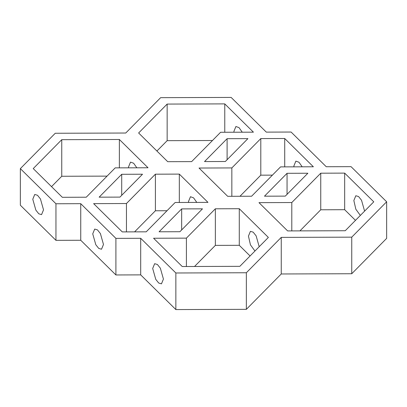 <?xml version="1.0" encoding="UTF-8"?>
<svg xmlns="http://www.w3.org/2000/svg" width="407" height="407" viewBox="0 0 407 407"><rect width="100%" height="100%" fill="white"/><g stroke="black" fill="none" stroke-linecap="round" stroke-linejoin="round"><path stroke-width="0.61" d="M386.65 201.786L386.65 238.375L351.75 273.738L281.252 273.972L281.252 237.388L246.357 272.751L175.86 272.985L140.7 238.288L115.903 238.375L80.744 203.678L55.952 203.759L20.35 168.625L55.25 133.262L125.748 133.028L160.643 97.66L231.14 97.426L266.3 132.122L291.097 132.041L326.256 166.738L351.048 166.656L386.65 201.786L351.75 237.154L281.252 237.388M20.35 168.625L20.35 205.214L55.952 240.344L80.744 240.262L115.903 274.959L140.7 274.878L175.86 309.574L246.357 309.34L281.252 273.972M107.066 176.119L61.752 176.267L51.521 186.635M156.919 151.033L167.15 140.669L212.464 140.517M239.977 196.271L260.801 175.168L272.415 175.132M134.585 231.868L155.403 210.77L155.403 174.181L126.45 203.525L93.625 203.632L122.283 231.909L146.199 231.832L175.152 202.488L207.977 202.381L179.324 174.104L155.403 174.181M167.023 210.729L155.403 210.77M299.934 230.881L320.752 209.783L344.673 209.702L355.479 220.365M250.081 255.967L239.275 245.304L215.354 245.385L215.354 208.796L186.401 238.136L153.581 238.248L182.234 266.524L239.85 266.331L268.371 237.429L239.275 208.715L215.354 208.796M194.536 266.483L215.354 245.385M285.292 196.118L264.479 196.189L287.057 173.306L307.87 173.24L285.292 196.118M61.752 139.682L33.232 168.584L62.327 197.298L86.248 197.217L115.201 167.872L148.026 167.765L119.368 139.489L61.752 139.682L61.752 176.267M121.708 174.293L99.13 197.176L119.943 197.105L142.521 174.227L121.708 174.293L121.708 195.319M224.766 103.887L253.419 132.163L220.599 132.275L191.646 161.615L167.725 161.696L138.629 132.982L167.15 104.08L224.766 103.887L224.766 132.26M247.919 138.624L225.341 161.503L204.528 161.574L227.101 138.695L247.919 138.624M291.799 202.538L258.974 202.645L287.632 230.922L345.248 230.733L373.768 201.826L344.673 173.117L320.752 173.194L291.799 202.538L291.799 230.911M280.55 166.89L313.375 166.778L284.717 138.502L260.801 138.583L231.848 167.923L199.023 168.035L227.676 196.311L251.597 196.23L280.55 166.89M181.659 208.908L159.081 231.787L179.899 231.72L202.472 208.837L181.659 208.908L181.659 229.935M55.952 240.344L55.952 203.759M80.744 240.262L80.744 203.678M126.45 231.898L126.45 203.525M43.524 209.844L40.451 198.957L37.495 195.268L34.743 194.46L32.774 199.237L35.852 210.124L38.802 213.812L41.555 214.626L43.524 209.844M119.368 167.862L119.368 139.489M128.571 167.832L128.541 166.89L130.51 162.113L133.623 163.227L136.849 167.801M231.848 196.296L231.848 167.923M260.801 175.168L260.801 138.583M242.246 132.204L239.021 127.625L235.907 126.511L233.939 131.288L233.969 132.229M167.15 140.669L167.15 104.08M115.903 274.959L115.903 238.375M140.7 274.878L140.7 238.288M186.401 266.509L186.401 238.136M103.48 244.459L100.402 233.572L97.451 229.884L94.699 229.075L92.73 233.852L95.803 244.739L98.759 248.428L101.511 249.237L103.48 244.459M179.324 202.472L179.324 174.104M188.527 202.442L188.497 201.506L190.466 196.723L193.574 197.843L196.8 202.416M320.752 209.783L320.752 173.194M284.717 166.875L284.717 138.502M302.198 166.814L298.972 162.24L295.864 161.126L293.895 165.903L293.92 166.845M227.101 159.717L227.101 138.695M175.86 309.574L175.86 272.985M246.357 309.34L246.357 272.751M163.431 279.075L160.358 268.188L157.402 264.499L154.65 263.685L152.681 268.467L155.759 279.355L158.71 283.038L161.462 283.852L163.431 279.075M239.275 245.304L239.275 208.715M254.95 251.033L250.447 244.846L248.448 236.116L250.417 231.339L253.169 232.153L256.125 235.836L259.198 246.723M351.75 273.738L351.75 237.154M344.673 209.702L344.673 173.117M364.596 211.126L361.523 200.239L358.567 196.55L355.815 195.736L353.846 200.519L355.84 209.244L360.348 215.43M287.057 194.332L287.057 173.306"/></g></svg>
